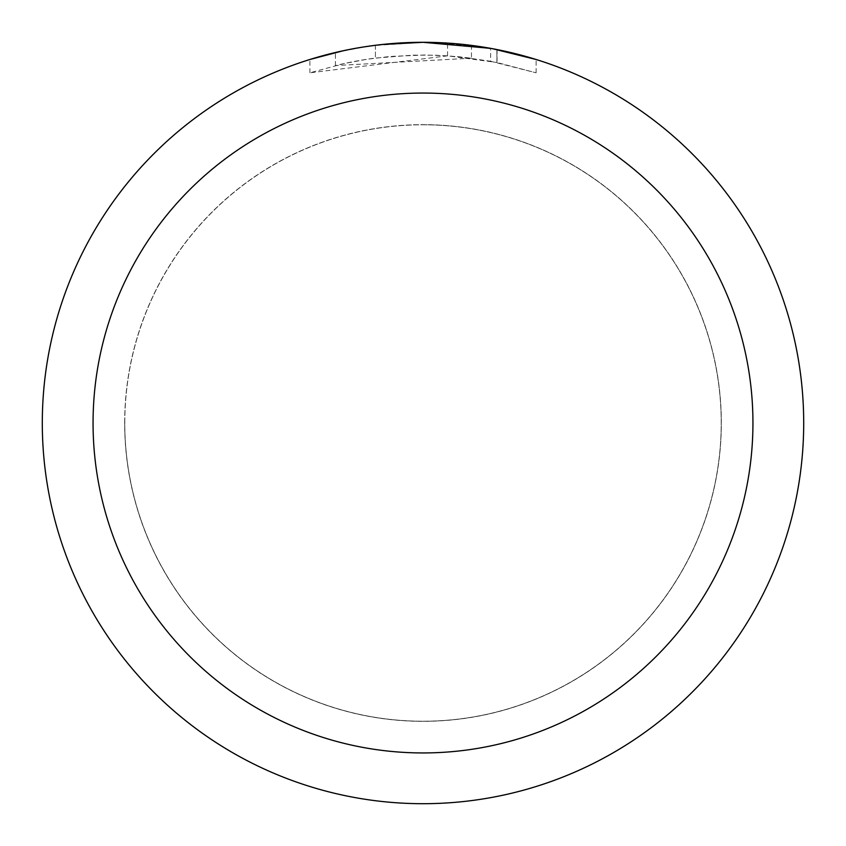 <?xml version="1.0" encoding="UTF-8"?>
<svg xmlns="http://www.w3.org/2000/svg" width="846" height="846" viewBox="0 0 846 846"><rect width="100%" height="100%" fill="white"/><g stroke="black" fill="none" stroke-linecap="round" stroke-linejoin="round"><path stroke-width="0.63" stroke-dasharray="4.23 3.17" d="M423 124.785A298.215 298.215 0 0 1 721.215 423A298.215 298.215 0 0 1 423 721.215A298.215 298.215 0 0 1 124.785 423A298.215 298.215 0 0 1 423 124.785A298.215 298.215 0 0 1 721.215 423A298.215 298.215 0 0 1 423 721.215A298.215 298.215 0 0 1 124.785 423A298.215 298.215 0 0 1 423 124.785M423 124.722A298.278 298.278 0 0 1 721.278 423A298.278 298.278 0 0 1 423 721.278A298.278 298.278 0 0 1 124.722 423A298.278 298.278 0 0 1 423 124.722M447.534 55.836L309.911 72.809L343.709 63.63L366.678 59.326L389.869 56.481L424.882 54.99L448.232 55.857L471.486 58.194L471.486 45.398L423 42.3A380.7 380.7 0 0 1 803.7 423A380.7 380.7 0 0 1 423 803.7A380.7 380.7 0 0 1 42.3 423A380.7 380.7 0 0 1 423 42.3L430.593 42.374M435.891 42.522L469.879 45.198M397.197 43.178L423 42.311L447.534 43.114L496.898 49.544L496.898 62.488L447.545 55.804L447.545 43.093M496.888 49.544L492.425 48.687M536.1 59.495L490.617 48.359L490.627 61.261L536.1 72.809L496.888 62.488M471.486 58.194L335.428 65.565A368.01 368.01 0 0 1 375.423 58.078L412.975 55.127L436.24 55.233L459.568 56.809L490.627 61.261M375.423 45.282L375.423 58.078L375.423 45.282A380.7 380.7 0 0 0 335.428 52.505L366.085 46.583M381.853 44.531L380.065 44.732M536.131 72.809L536.131 59.495L536.131 72.809M335.428 65.565L335.428 52.505L335.428 65.565M343.085 50.781L364.795 46.773M375.423 45.293L395.093 43.326M496.898 62.488L496.898 49.544M309.89 72.809L309.89 59.495L325.647 54.958L349.631 49.438L373.911 45.473L398.403 43.093L423 42.3L373.086 45.589M124.785 423A298.215 298.215 0 0 1 423 124.785A298.215 298.215 0 0 1 721.215 423A298.215 298.215 0 0 1 423 721.215A298.215 298.215 0 0 1 124.785 423M124.658 423A298.342 298.342 0 0 1 423 124.658A298.342 298.342 0 0 1 721.342 423A298.342 298.342 0 0 1 423 721.342A298.342 298.342 0 0 1 124.658 423M497.057 49.576L497.057 62.519"/><path stroke-width="1.27" d="M430.593 42.374L435.891 42.522M469.879 45.198L471.486 45.398M490.627 48.359L423 42.3A380.7 380.7 0 0 1 803.7 423A380.7 380.7 0 0 1 423 803.7A380.7 380.7 0 0 1 42.3 423A380.7 380.7 0 0 1 423 42.3L381.853 44.531M492.425 48.687L536.1 59.495M423 93.06A329.94 329.94 0 0 1 752.94 423A329.94 329.94 0 0 1 423 752.94A329.94 329.94 0 0 1 93.06 423A329.94 329.94 0 0 1 423 93.06M380.065 44.732L375.423 45.282M309.911 59.495L343.085 50.781M364.795 46.773L375.423 45.293M395.093 43.326L397.197 43.178M366.085 46.583L373.086 45.589"/></g></svg>
